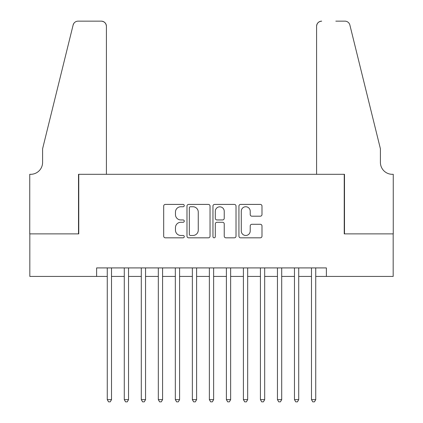<?xml version="1.0" encoding="UTF-8"?>
<svg xmlns="http://www.w3.org/2000/svg" width="423" height="423" viewBox="0 0 423 423"><rect width="100%" height="100%" fill="white"/><g stroke="black" fill="none" stroke-linecap="round" stroke-linejoin="round"><path stroke-width="0.63" d="M184.269 205.578A1.169 1.169 0 0 0 183.101 204.409L165.356 204.409A1.671 1.671 0 0 0 163.685 206.08L163.685 236.15A1.671 1.671 0 0 0 165.356 237.821L183.101 237.821A1.169 1.169 0 0 0 184.269 236.653A1.169 1.169 0 0 0 183.101 235.479L180.806 235.479A5.346 5.346 0 0 1 175.46 230.138L175.46 227.632A5.346 5.346 0 0 1 180.806 222.287L183.101 222.287A1.169 1.169 0 0 0 184.269 221.118A1.169 1.169 0 0 0 183.101 219.944L180.806 219.944A5.346 5.346 0 0 1 175.46 214.598L175.46 212.097A5.346 5.346 0 0 1 180.806 206.752L183.101 206.752A1.169 1.169 0 0 0 184.269 205.578M260.319 216.19A1.671 1.671 0 0 0 261.99 214.519L261.99 206.08A1.671 1.671 0 0 0 260.319 204.409L240.608 204.409A1.671 1.671 0 0 0 238.937 206.08L238.937 236.15A1.671 1.671 0 0 0 240.608 237.821L260.319 237.821A1.671 1.671 0 0 0 261.99 236.15L261.99 225.961A1.671 1.671 0 0 0 260.319 224.29L251.886 224.29A1.671 1.671 0 0 0 250.215 225.961L250.215 231.011A4.468 4.468 0 0 1 245.742 235.479A4.468 4.468 0 0 1 241.274 231.011L241.274 211.22A4.468 4.468 0 0 1 245.742 206.752A4.468 4.468 0 0 1 250.215 211.22L250.215 214.519A1.671 1.671 0 0 0 251.886 216.19L260.319 216.19M96.624 276.425L29.827 276.425L29.827 233.877L78.757 233.877L78.757 174.313L344.243 174.313L344.243 233.877L393.173 233.877L393.173 276.425L326.376 276.425L326.376 267.918L96.624 267.918L96.624 276.425L107.262 276.425M210.041 206.08A1.671 1.671 0 0 0 208.37 204.409L188.658 204.409A1.671 1.671 0 0 0 186.987 206.08L186.987 236.15A1.671 1.671 0 0 0 188.658 237.821L208.37 237.821A1.671 1.671 0 0 0 210.041 236.15L210.041 206.08M214.63 204.409L234.342 204.409A1.671 1.671 0 0 1 236.013 206.08L236.013 236.15A1.671 1.671 0 0 1 234.342 237.821L225.908 237.821A1.671 1.671 0 0 1 224.238 236.15L224.238 223.957A1.671 1.671 0 0 0 222.567 222.287L216.973 222.287A1.671 1.671 0 0 0 215.302 223.957L215.302 236.653A1.169 1.169 0 0 1 214.133 237.821A1.169 1.169 0 0 1 212.959 236.653L212.959 206.08A1.671 1.671 0 0 1 214.63 204.409M111.519 276.425L124.283 276.425M128.534 276.425L141.298 276.425M145.554 276.425L158.318 276.425M162.575 276.425L175.334 276.425M179.59 276.425L192.354 276.425M196.61 276.425L209.374 276.425M213.626 276.425L226.39 276.425M230.646 276.425L243.41 276.425M247.667 276.425L260.425 276.425M264.682 276.425L277.446 276.425M281.702 276.425L294.466 276.425M298.717 276.425L311.481 276.425M315.738 276.425L326.376 276.425M190.493 206.752A1.169 1.169 0 0 0 189.324 207.92L189.324 234.31A1.169 1.169 0 0 0 190.493 235.479L192.914 235.479A5.346 5.346 0 0 0 198.26 230.138L198.26 212.097A5.346 5.346 0 0 0 192.914 206.752L190.493 206.752M224.238 211.299A4.468 4.468 0 0 0 219.77 206.831A4.468 4.468 0 0 0 215.302 211.299L215.302 218.273A1.671 1.671 0 0 0 216.973 219.944L222.567 219.944A1.671 1.671 0 0 0 224.238 218.273L224.238 211.299M111.519 267.918L111.519 399.64L107.262 399.64L107.262 267.918M111.519 399.64L110.239 401.85L108.537 401.85L107.262 399.64M106.411 174.313L106.411 26.258A5.108 5.108 0 0 0 101.309 21.15L78.075 21.15A5.108 5.108 0 0 0 73.121 25.031L42.591 148.785L42.591 162.4A11.913 11.913 0 0 1 30.678 174.313L29.742 174.313L29.742 233.877L78.504 233.877L78.504 174.313L106.411 174.313L106.411 26.258C106.088 23.175 104.386 21.473 101.309 21.15L87.18 21.15M73.121 25.031C74.416 22.234 74.416 22.234 73.121 25.031L73.84 23.408M42.591 162.4A11.913 11.913 0 0 1 30.678 174.313M316.589 174.313L316.589 26.258L316.589 174.313L344.496 174.313L344.496 233.877L393.258 233.877L393.258 174.313L392.322 174.313A11.913 11.913 0 0 1 380.409 162.4A11.913 11.913 0 0 0 392.322 174.313M371.045 110.842L349.879 25.031L380.409 148.785L380.409 162.4M335.82 21.15L344.925 21.15A5.108 5.108 0 0 1 349.879 25.031C348.584 22.234 348.584 22.234 349.879 25.031C348.584 22.234 348.584 22.234 349.879 25.031M321.692 21.15A5.108 5.108 0 0 0 316.589 26.258C316.912 23.175 318.614 21.473 321.692 21.15M128.534 267.918L128.534 399.64L124.283 399.64L124.283 267.918M128.534 399.64L127.26 401.85L125.557 401.85L124.283 399.64M145.554 267.918L145.554 399.64L141.298 399.64L141.298 267.918M145.554 399.64L144.28 401.85L142.577 401.85L141.298 399.64M162.575 267.918L162.575 399.64L158.318 399.64L158.318 267.918M162.575 399.64L161.295 401.85L159.593 401.85L158.318 399.64M179.59 267.918L179.59 399.64L175.334 399.64L175.334 267.918M179.59 399.64L178.316 401.85L176.613 401.85L175.334 399.64M196.61 267.918L196.61 399.64L192.354 399.64L192.354 267.918M196.61 399.64L195.331 401.85L193.628 401.85L192.354 399.64M213.626 267.918L213.626 399.64L209.374 399.64L209.374 267.918M213.626 399.64L212.351 401.85L210.649 401.85L209.374 399.64M230.646 267.918L230.646 399.64L226.39 399.64L226.39 267.918M230.646 399.64L229.372 401.85L227.669 401.85L226.39 399.64M247.667 267.918L247.667 399.64L243.41 399.64L243.41 267.918M247.667 399.64L246.387 401.85L244.684 401.85L243.41 399.64M264.682 267.918L264.682 399.64L260.425 399.64L260.425 267.918M264.682 399.64L263.407 401.85L261.705 401.85L260.425 399.64M281.702 267.918L281.702 399.64L277.446 399.64L277.446 267.918M281.702 399.64L280.423 401.85L278.72 401.85L277.446 399.64M298.717 267.918L298.717 399.64L294.466 399.64L294.466 267.918M298.717 399.64L297.443 401.85L295.74 401.85L294.466 399.64M315.738 267.918L315.738 399.64L311.481 399.64L311.481 267.918M315.738 399.64L314.463 401.85L312.761 401.85L311.481 399.64"/></g></svg>
